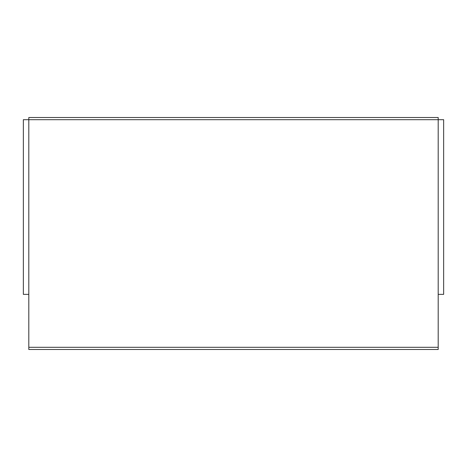 <?xml version="1.0" encoding="UTF-8"?>
<svg xmlns="http://www.w3.org/2000/svg" width="467" height="467" viewBox="0 0 467 467"><rect width="100%" height="100%" fill="white"/><g stroke="black" fill="none" stroke-linecap="round" stroke-linejoin="round"><path stroke-width="0.7" d="M438.192 347.308L28.808 347.308L28.808 349.491L438.192 349.491L438.192 117.509L28.808 117.509L28.808 294.362L23.35 294.362L23.35 119.692L443.65 119.692L443.65 294.362L438.192 294.362M28.808 347.308L28.808 294.362"/></g></svg>
